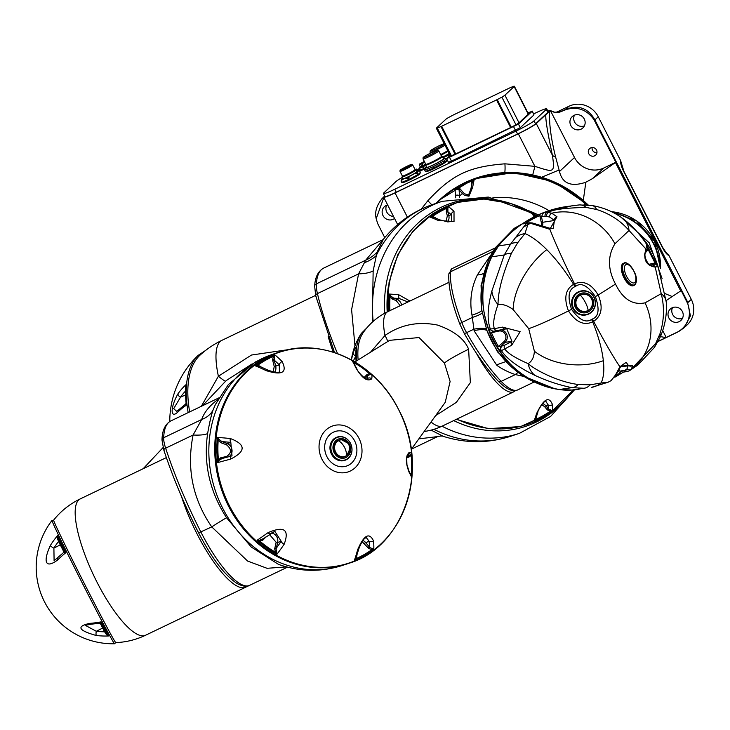 <?xml version="1.0" encoding="UTF-8"?>
<svg xmlns="http://www.w3.org/2000/svg" width="730" height="730" viewBox="0 0 730 730"><rect width="100%" height="100%" fill="white"/><g stroke="black" fill="none" stroke-linecap="round" stroke-linejoin="round"><path stroke-width="1.09" d="M384.664 196.041L384.117 196.553A16.671 1.387 153 0 0 383.706 197.191A16.671 1.387 153 0 0 395.04 192.912L518.309 133.782A16.671 1.387 153 0 0 536.285 123.562L545.894 114.592C545.264 118.443 547.436 131.984 552.409 155.216C555.028 173.576 553.97 172.417 534.898 166.34L532.517 175.738M534.05 120.842L535.555 123.808A16.671 1.387 153 0 1 517.588 134.028L396.235 192.227A16.671 1.387 153 0 1 384.902 196.507L383.396 193.55A16.671 1.387 -27 0 0 394.729 189.271L516.073 131.062A16.671 1.387 -27 0 0 534.05 120.842L546.259 109.445A16.671 1.387 -27 0 0 546.67 108.806A16.671 1.387 -27 0 0 535.336 113.086L533.694 113.88M547.838 111.097A18.159 1.506 153 0 1 550.42 110.577A18.159 1.506 153 0 1 550.475 110.732L545.894 114.592M546.67 108.806L548.175 111.763A16.671 1.387 153 0 1 547.765 112.411L535.555 123.808M402.321 177.39A16.671 1.387 -27 0 0 396.016 181.505L383.798 192.912A16.671 1.387 -27 0 0 383.396 193.55M557.328 112.174L559.582 111.279A27.786 2.309 153 0 1 561.58 111.352L565.914 109.628C577.403 106.233 586.774 109.582 594.01 119.683L615.828 162.243L592.395 178.677L585.834 182.244C571.143 187.145 562.365 183.568 559.499 171.513L555.639 157.096C551.186 139.348 549.17 124.721 549.58 113.205L549.909 111.279M419.166 168.803L416.921 169.88M402.513 182.053L402.732 182.491A9.727 0.812 -27 0 0 410.552 179.407A9.727 0.812 -27 0 0 419.832 174.032A9.727 0.812 -27 0 0 420.069 173.658L419.732 172.992M426.612 170.939L426.795 171.304A11.114 0.922 -27 0 0 435.728 167.781A11.114 0.922 -27 0 0 446.331 161.64A11.114 0.922 -27 0 0 446.605 161.211L446.313 160.636M449.616 157.516L451.45 161.12L448.43 162.261L446.587 158.665L518.446 124.073L532.17 111.27L527.927 112.885M532.279 111.106L534.004 114.875L520.289 127.677L451.45 161.12M425.134 168.703A6.67 0.557 153 0 1 419.951 170.884A6.67 0.557 153 0 1 419.713 170.847L419.467 170.355A6.67 0.557 -27 0 0 419.704 170.391A6.67 0.557 -27 0 0 425.7 167.809M402.787 178.303A9.8 0.812 153 0 0 402.303 178.622L401.208 179.644A9.8 0.812 153 0 0 402.449 179.461L401.108 181.195L401.71 182.381L403.736 181.56A9.727 0.812 -27 0 0 406.72 180.356L411.437 178.093A9.727 0.812 -27 0 0 415.388 175.976L418.746 173.904A9.727 0.812 -27 0 0 419.476 173.339A9.727 0.812 -27 0 0 419.723 173.001L420.389 172.38L419.786 171.194L418.682 170.774L417.578 171.796A9.8 0.812 153 0 1 414.53 173.667L410.087 176.049L408.143 178.348L405.798 178.111A9.8 0.812 -27 0 0 410.087 176.049M401.108 181.195L401.208 179.644M416.666 171.267L417.441 170.957A9.8 0.812 153 0 1 418.609 170.72A9.8 0.812 153 0 1 418.682 170.774L419.786 171.194M402.449 179.461L405.798 178.111M408.298 176.742A7.784 0.648 153 0 1 403.015 178.74L402.102 176.961A7.784 0.648 -27 0 0 407.395 174.963A7.784 0.648 153 0 0 415.972 169.898L416.876 171.678A7.784 0.648 153 0 1 408.298 176.742M408.745 179.534L408.143 178.348M411.437 178.093L415.388 175.976M418.08 174.534L417.478 173.348L414.53 173.667M417.578 171.796L417.478 173.348M418.746 173.904L419.723 173.001M406.72 180.356L403.736 181.56M400.058 170.391A6.634 0.547 -27 0 0 404.566 168.721A6.634 0.547 -27 0 0 411.866 164.378A6.634 0.547 -27 0 0 407.376 166.102A6.634 0.547 -27 0 0 400.058 170.391L400.004 171.349A7.117 0.593 -27 0 0 400.013 171.377A7.117 0.593 -27 0 0 404.849 169.552A7.117 0.593 -27 0 0 412.687 164.925L415.078 169.606A7.117 0.593 153 0 0 415.032 169.579L415.927 169.862A7.784 0.648 153 0 1 415.972 169.898M402.385 176.049L402.102 176.906A7.784 0.648 -27 0 0 402.102 176.961M402.394 176.012A7.117 0.593 -27 0 0 402.394 176.067A7.117 0.593 -27 0 0 407.23 174.242A7.117 0.593 153 0 0 415.078 169.606M412.687 164.925A7.117 0.593 -27 0 0 412.669 164.898L411.866 164.378M444.625 162.215L443.968 160.929L432.981 166.814L424.705 170.163L425.362 171.45L433.638 168.101L444.625 162.215L447.18 159.824M446.724 158.474L443.968 160.929M443.338 158.465A10.521 0.876 153 0 1 444.315 158.255A10.521 0.876 153 0 1 432.872 165.172A10.521 0.876 153 0 1 425.754 167.718A10.521 0.876 153 0 1 426.502 167.042M420.516 167.234L425.544 165.172A9.444 0.785 153 0 0 431.968 162.744A9.444 0.785 -27 0 0 442.38 156.585L443.512 158.811A9.444 0.785 153 0 1 433.1 164.962A9.444 0.785 153 0 1 426.676 167.389L425.544 165.162A9.444 0.785 153 0 1 425.544 165.089L425.8 164.323A8.833 0.73 153 0 1 425.809 164.277M424.705 170.163L425.754 167.718M433.638 168.101L432.981 166.814M442.38 156.585A9.444 0.785 -27 0 0 442.316 156.548L441.541 156.293A8.833 0.73 -27 0 0 441.504 156.284M431.813 162.078A8.833 0.73 -27 0 0 441.559 156.32L438.794 150.891A8.833 0.73 -27 0 0 438.766 150.864A8.833 0.73 -27 0 1 429.048 156.649A8.833 0.73 -27 0 1 423.044 158.921L425.809 164.35A8.833 0.73 153 0 0 431.813 162.078M423.108 157.607A8.194 0.684 -27 0 0 428.683 155.536A8.194 0.684 -27 0 0 437.69 150.17A8.194 0.684 -27 0 0 432.151 152.305A8.194 0.684 -27 0 0 423.108 157.607L423.035 158.885A8.833 0.73 -27 0 0 423.044 158.921M449.799 154.632L442.964 157.735M449.251 153.565A10.521 0.876 153 0 1 442.699 157.215M449.187 153.437A9.444 0.785 153 0 1 442.663 157.132M446.55 158.374L447.189 158.036M440.984 155.189A9.444 0.785 -27 0 0 448.056 151.219M440.683 154.605A8.833 0.73 -27 0 0 447.736 150.59M444.196 143.646A8.194 0.684 -27 0 0 439.195 145.726A8.194 0.684 -27 0 0 430.152 151.028L430.079 152.305A8.833 0.73 -27 0 0 430.089 152.342A8.833 0.73 -27 0 0 436.093 150.07A8.833 0.73 -27 0 0 444.971 145.17M430.152 151.028A8.194 0.684 -27 0 0 435.728 148.957A8.194 0.684 -27 0 0 444.415 144.065M450.127 155.289L446.587 158.665M504.923 95.156L519.012 122.795L528.237 114.172A7.784 0.648 153 0 0 528.429 113.88L514.349 86.24A7.784 0.648 -27 0 0 513.4 86.386L509.713 87.928A7.784 0.648 -27 0 0 509.056 88.239L454.16 114.573A7.784 0.648 -27 0 0 453.494 114.893L448.831 117.357A7.784 0.648 -27 0 0 445.774 119.337L436.549 127.951A7.784 0.648 -27 0 0 436.357 128.252A7.784 0.648 -27 0 0 437.306 128.106L440.993 126.564A7.784 0.648 -27 0 0 441.641 126.254L496.537 99.919A7.784 0.648 -27 0 0 497.203 99.599L501.875 97.136A7.784 0.648 -27 0 0 504.923 95.156L514.157 86.541A7.784 0.648 -27 0 0 514.349 86.24M519.012 122.795A7.784 0.648 153 0 1 515.955 124.775L511.292 127.239A7.784 0.648 153 0 1 510.626 127.558L455.73 153.893A7.784 0.648 153 0 1 455.073 154.194L451.386 155.745A7.784 0.648 153 0 1 450.437 155.892L436.357 128.252M501.875 97.136L515.955 124.775M497.203 99.599L511.292 127.239M440.993 126.564L455.073 154.194M437.306 128.106L451.386 155.745M425.809 167.644A5.557 0.465 153 0 1 421.986 169.433A5.557 0.465 153 0 1 420.772 169.853A5.557 0.465 153 0 1 420.617 169.88M420.316 167.124A5.557 0.465 -27 0 0 419.631 167.626A5.557 0.465 -27 0 0 419.586 167.663L420.37 167.234L419.011 168.502L419.814 170.063L421.986 169.433L423.947 168.393L423.154 166.823L425.791 165.153M419.011 168.502L423.154 166.823M420.772 169.853L419.814 170.063M425.846 167.599L423.947 168.393M419.586 167.663A5.557 0.465 -27 0 0 420.982 167.462A5.557 0.465 -27 0 0 425.59 165.263M423.199 165.746L420.307 166.924L419.276 164.907L422.177 163.73L423.199 165.746L425.782 164.369M424.541 161.85L419.686 163.985L419.276 164.907M424.303 161.385L419.723 164.067M424.413 161.613L419.923 163.766M423.263 165.664L425.581 163.885M422.177 163.73L424.65 162.069M425.38 163.949L424.367 164.496M420.343 166.86L421.119 165.993L423.126 165.728M421.119 165.993L421.885 165.683M419.686 163.985L424.459 161.695M417.87 170.765L417.888 170.811A6.67 0.557 -27 0 0 417.87 170.765A6.67 0.557 -27 0 0 417.633 170.738A6.67 0.557 -27 0 0 417.222 170.838M415.16 170.346L416.52 169.086L417.314 170.647L416.739 171.486M416.52 169.086L415.708 169.269M415.479 169.725A5.557 0.465 -27 0 0 415.735 169.515A5.557 0.465 -27 0 0 415.562 169.296A5.557 0.465 -27 0 0 415.005 169.469M421.246 209.163L427.78 200.814C452.071 174.671 468.742 166.677 504.905 163.821L534.898 166.34L518.309 133.782M536.285 123.562L552.409 155.216A11.114 6.816 167.3 0 0 555.639 157.096M559.134 169.981L541.651 177.244M666.125 300.577L680.688 290.932L615.454 162.525M658.195 341.312L665.87 337.588L659.737 336.484M680.688 290.932L681.19 290.567L687.724 303.598C691.611 315.287 688.664 324.549 678.9 331.374L665.87 337.588M686.921 301.873A11.114 1.186 -27.4 0 0 687.332 301.481L594.904 119.903C588.106 108.04 578.333 104.536 565.586 109.4L561.58 111.352A11.114 11.05 -168.5 0 1 554.207 112.292L561.698 111.553M550.475 110.759L574.519 157.488A22.229 21.279 -133 0 0 603.847 167.991L615.828 162.243M550.767 110.86L554.207 112.292M574.026 115.349A7.784 7.446 -133 0 0 571.389 126.463A7.784 7.446 -133 0 0 582.859 127.951A7.784 7.446 -133 0 0 574.026 115.349M590.625 147.925A4.444 4.252 -133 0 0 589.11 154.276A4.444 4.252 -133 0 0 595.671 155.125A4.444 4.252 -133 0 0 590.625 147.925M556.424 112.265L568.944 106.261A22.229 21.279 47 0 1 598.262 116.763L620.628 160.646L623.913 171.386A5.557 0.465 153 0 1 623.776 171.596L662.502 247.598A11.114 3.075 64.4 0 0 668.945 255.473L691.301 299.364A22.229 21.279 47 0 1 687.213 324.85L684.065 327.788L690.461 315.844L687.332 301.481M384.746 237.651L377.638 223.471L376.196 218.708L383.843 197.474M387.639 204.92A7.784 7.446 -133 0 0 383.579 216.545A7.784 7.446 -133 0 0 394.538 218.462M662.712 330.58L666.262 337.552M672.093 307.823A7.784 7.446 -133 0 0 669.456 318.937A7.784 7.446 -133 0 0 680.926 320.424A7.784 7.446 -133 0 0 672.093 307.823M687.724 303.598A11.114 4.763 -33.5 0 0 687.943 302.494L691.301 299.364M666.289 252.717L668.945 255.473M672.512 307.64A7.784 7.446 -133 0 0 682.477 318.316M386.635 205.249A7.784 7.446 -133 0 0 393.516 216.454M574.446 115.167A7.784 7.446 -133 0 0 584.411 125.852M592.094 147.524A4.444 4.252 -133 0 0 596.93 152.707M594.01 119.683A11.114 3.039 -20.9 0 1 594.904 119.903L598.262 116.763M565.914 109.628A11.114 1.04 -117.4 0 0 565.586 109.4L568.944 106.261M383.688 197.136L381.58 199.071M678.891 331.402L684.065 327.788L677.431 332.177A11.114 2.82 64.3 0 0 677.577 332.086M458.404 186.05L473.387 179.051M548.486 112.402A11.114 9.901 -171.3 0 0 549.58 113.205M472.1 183.349L471.617 183.412L471.635 181.168A108.934 104.29 -133 0 0 458.285 187.573L457.947 186.396L454.708 188.906A109.683 105.001 -133 0 0 436.732 203.132M584 204.783L584.913 203.652A109.683 105.001 -133 0 0 474.427 179.452L471.443 179.927A110.047 105.348 -133 0 0 457.947 186.396M472.611 187.391A3.331 2.792 -167.3 0 0 470.768 189.28L472.465 181.724L474.217 179.407L472.611 187.391L468.943 196.261M455.712 197.821L454.918 188.668L459.097 189.846L460.137 188.924L463.349 192.574A5.557 5.32 -133 0 0 469.08 194.299M586.309 204.875L585.168 203.633L587.632 204.957A110.047 105.348 -133 0 0 472.137 179.671A1.113 0.511 -109.6 0 0 472.064 180.785L471.635 181.168L471.443 179.927M585.168 203.633A1.113 0.757 -87.2 0 1 585.205 203.716L585.843 204.847M472.064 180.785L474.217 179.407A1.113 0.976 -62.8 0 1 474.299 179.352M459.581 197.182L459.097 189.846L462.318 193.486A6.67 6.388 -133 0 0 468.377 195.75M455.356 195.677A3.331 2.966 -5.3 0 1 459.672 195.959L463.349 192.574M460.137 188.924L458.285 187.573L454.918 188.668A1.113 0.657 -143.6 0 0 454.845 188.687M372.327 322.158L373.149 270.93L377.045 252.133A38.909 33.169 8.1 0 1 365.684 260.209L383.14 239.595L323.609 268.129A111.161 30.769 -115.6 0 0 316.327 283.888L365.684 260.209L358.585 273.86L351.595 309.684L354.962 345.883M411.419 449.16L437.608 436.595L418.837 438.876M433.894 429.331A122.275 106.708 -108.4 0 0 510.872 436.193C488.443 443.438 465.895 443.484 443.22 436.33L431.101 430.116M388.57 285.193A116.079 101.297 71.6 0 0 387.192 311.965M409.931 301.052L398.717 294.719A136.647 38.471 -166.8 0 0 389.172 294.053L390.513 295.769L389.729 296.152L389.172 294.053A115.596 100.877 -108.4 0 0 388.907 311.135M438.073 220.396L454.024 221.591L454.005 211.335A136.647 66.448 -102.5 0 0 448.384 206.554L447.891 208.041L447.098 207.749L448.384 206.554A115.596 100.877 -108.4 0 0 429.952 217.038A136.647 60.572 43.7 0 1 438.073 220.396A3.331 1.88 114 0 1 439.862 219.885L447.928 221.902L451.806 221.455L451.213 214.73A3.331 2.391 -47.3 0 1 454.005 211.335M534.296 216.472L531.695 213.014A136.647 54.522 110.5 0 1 533.749 216.345M552.482 404.612C548.96 395.815 543.649 398.835 536.55 413.673A136.647 66.448 77.5 0 1 533.968 421.183L535.4 419.385L535.674 419.85L533.968 421.183A115.596 100.877 -108.4 0 0 552.4 410.707A136.647 60.572 -136.3 0 0 552.482 404.612A3.331 2.719 -2.4 0 1 548.093 404.858L545.784 401.199M535.747 418.628L535.4 419.385M535.756 418.618L537.8 412.505A3.331 2.208 -163.1 0 1 536.55 413.673M536.541 416.164L535.674 419.85M551.04 410.488A1.113 0.511 -85.5 0 0 550.785 411.255L552.4 410.707L548.595 409.092L545.684 405.661A7.227 6.305 71.6 0 0 542.664 403.553M548.595 409.092L547.445 409.968L544.48 406.555L541.706 404.694M550.785 411.255L547.445 409.968M407.997 301.974L399.383 298.579A133.344 37.54 -166.8 0 0 393.662 298.15L390.513 295.769M401.619 305.04A7.227 6.305 71.6 0 0 396.974 299.382L399.383 298.579A3.331 1.478 -85.2 0 1 398.717 294.719M392.959 297.867L392.256 299.054L389.729 296.152M400.204 305.715L396.217 300.596L396.974 299.382L393.662 298.15L392.904 299.355L392.256 299.054M447.572 221.883A7.227 6.305 71.6 0 0 448.804 215.532L451.213 214.73A133.344 64.842 -102.5 0 0 447.882 211.791L447.891 208.041M447.691 211.052L446.276 211.417L447.098 207.749M445.93 221.701L447.344 215.907L448.804 215.532L447.882 211.791L446.422 212.174L446.276 211.417M432.251 216.938A1.113 0.511 94.5 0 1 431.977 216.345L429.952 217.038L433.629 217.257M435.153 217.878L435.929 218.197M431.977 216.345L435.372 217.613M533.155 214.647L534.36 216.445M536.121 215.679A115.596 100.877 -108.4 0 0 531.695 213.014L533.429 214.447M373.149 270.93A38.909 15.868 14.7 0 1 358.585 273.86L317.431 293.597A33.352 9.234 -115.6 0 1 316.327 283.888A3.331 2.884 4.2 0 0 314.657 286.178C315.095 277.281 318.079 271.268 323.609 268.129M377.045 252.133L383.405 239.285C396.801 222.723 413.518 211.016 433.547 204.19L442.152 201.325A122.275 106.708 71.6 0 0 373.176 321.392M433.547 204.19A122.275 106.708 -108.4 0 0 376.151 255.719A38.909 29.766 9.9 0 1 365 262.481M328.162 336.439A90.036 24.93 64.4 0 0 333.263 352.216M289.573 349.46L251.476 355.035L218.389 376.242A27.786 1.852 -137.3 0 0 225.652 381.17M252.051 363.932L226.163 380.622L202.502 405.743M201.343 406.291L218.389 376.242A90.036 24.93 64.4 0 1 221.984 340.299A90.036 90.036 0 0 0 199.983 355.191A86.66 44.649 65.9 0 0 189.672 411.893M181.423 496.263A75.591 20.924 -115.6 0 0 197.073 533.94A75.591 20.924 64.4 0 0 245.736 587.194A75.591 20.924 64.4 0 0 247.324 586.08M145.571 635.237A75.591 20.924 64.4 0 1 96.907 581.983A75.591 20.924 -115.6 0 1 80.191 498.928A75.591 75.591 0 0 0 53.637 520.134A68.675 1.351 63.1 0 0 86.113 587.066A68.675 1.351 63.1 0 0 115.787 642.61A75.591 75.591 0 0 0 145.571 635.237L245.736 587.194M84.698 587.823A69.158 1.36 -116.9 0 1 52.003 520.426A76.705 76.705 0 0 0 114.592 643.76A69.158 1.36 -116.9 0 1 84.698 587.823M89.744 623.365C76.13 626.386 78.302 630.428 96.269 635.502A76.504 69.186 -29.3 0 0 108.633 635.967A68.602 1.351 63.1 0 1 101.059 621.869A76.504 43.617 152.3 0 1 89.744 623.365A3.331 1.67 -94 0 0 90.985 624.241L85.291 625.318L96.287 631.286A3.331 0.894 96.8 0 0 96.269 635.502M50.379 545.438C43.262 560.74 44.731 569.51 57.506 560.083A76.504 32.613 -26.4 0 1 65.809 552.692A68.602 1.351 63.1 0 1 57.533 535.683A76.504 62.835 154.7 0 0 50.379 545.438A3.331 1.177 -148.1 0 0 53.901 548.102L54.093 560.731M54.084 560.731L63.948 552.218L64.331 551.031A1.113 1.095 160.3 0 1 64.103 552.227L65.809 552.692L64.596 551.433A1.113 1.031 156 0 1 64.331 552.309M57.56 558.021A3.331 1.834 45.6 0 0 57.506 560.083M64.304 550.958L64.596 551.433L64.304 550.958A67.607 1.323 -116.9 0 1 58.245 538.512L57.916 537.691L58.245 538.512L57.588 538.84L58.546 541.477L64.021 552.163M57.414 538.11L57.916 537.691L57.533 535.683L57.588 538.84M58.373 540.966A1.113 0.63 152.3 0 1 59.395 540.903M90.985 624.241L100.174 623.128L102.702 628.037L96.287 631.286A73.173 66.184 -29.3 0 0 104.563 631.797L106.662 634.771L108.633 635.967L106.662 634.771M104.892 632.271A1.113 0.474 153.6 0 0 105.585 631.605M106.908 634.032L107.346 634.708L106.908 634.032A67.607 1.323 63.1 0 1 101.37 623.712L106.954 634.105L106.178 634.215M100.202 623.128L101.169 623.429A1.113 1.113 32.7 0 0 100.22 623.11L101.059 621.869L101.169 623.429A1.113 1.113 32.7 0 1 101.351 623.676M100.338 622.991A1.113 1.086 147.7 0 1 101.233 623.32L101.37 623.712M188.176 412.605A87.399 45.032 -114.1 0 1 198.222 355.318L198.222 355.318A91.15 91.15 0 0 0 169.771 421.493M186.05 402.695L185.913 384.756A90.538 63.127 -168.4 0 0 177.974 393.826C170.382 407.103 169.917 419.996 178.33 411.583A90.538 32.102 -11 0 1 186.332 405.196L185.685 404.21A1.113 0.912 -144.6 0 0 185.94 403.781M186.588 403.854L185.685 404.21M179.051 409.53A3.331 2.728 46.4 0 0 178.33 411.583M185.393 394.994L180.529 397.175A3.331 2.29 -145.4 0 1 177.974 393.826M185.393 391.18A87.226 60.818 -168.4 0 0 180.529 397.175L173.676 408.645L176.769 411.382M185.602 387.356L185.758 388.333M185.922 403.334L186.332 405.196A87.062 44.849 65.9 0 1 185.913 384.756L185.502 388.305M370 374.508L371.908 374.873A132.422 27.119 -40.4 0 1 371.734 378.852A3.331 3.166 10 0 0 367.318 378.615A129.119 26.435 -40.4 0 0 367.564 375.813L370 374.508A1.113 0.538 82 0 1 369.517 373.623L371.908 374.873A110.239 96.205 -108.4 0 0 352.198 360.784A132.422 52.834 110.5 0 1 355.565 367.29C361.825 378.085 367.217 381.936 371.734 378.852M370.557 374.499A1.113 0.511 95.4 0 1 370.311 373.906M368.048 375.348A1.113 0.493 43.7 0 1 366.88 374.673L369.517 373.623A109.317 95.402 -108.4 0 0 354.506 362.892L354.908 364.644M363.996 377.62L366.88 374.673M367.299 379.308L367.318 378.615L366.241 378.979M353.621 362.381L352.198 360.784L356.742 368.55A3.331 2.82 157.2 0 0 355.565 367.29M266.222 370.667C282.182 375.594 287.492 372.574 282.172 361.596A132.422 64.395 -102.5 0 0 274.736 354.78L274.234 356.24L273.458 355.939L274.736 354.78A110.239 96.205 -108.4 0 0 255.299 365.83A132.422 58.701 43.7 0 1 266.222 370.667A3.331 1.752 115.8 0 1 268.001 370.119C274.398 372.428 278.203 372.984 279.435 371.789L279.262 364.918A3.331 2.3 -44.4 0 1 282.172 361.596M230.525 459.143C246.074 451.332 245.992 444.451 230.297 438.52A132.422 37.276 -166.8 0 0 217.385 437.443L218.681 439.132L217.905 439.506L217.385 437.443A110.239 96.205 -108.4 0 0 217.659 462.583A132.422 5.867 -13.9 0 1 230.525 459.143A3.331 1.141 75.2 0 1 230.899 456.168L221.929 458.559M275 353.612A111.161 97.008 71.6 0 0 228.526 506.136A111.161 97.008 71.6 0 0 345.254 564.409M215.396 404.466L212.977 410.26C211.207 415.434 209.419 423.199 207.63 433.556C203.296 463.322 209.61 491.399 226.565 517.771L251.239 547.016L278.477 564.372C299.848 571.9 321.191 572.238 342.498 565.394L347.042 563.879M218.069 399.456L216.545 400.569C209.081 406.263 204.126 412.569 201.681 419.504L193.094 435.016C186.442 468.423 192.665 499.055 211.755 526.905L247.607 561.06L267.043 568.296L286.534 566.9M198.743 532.827L211.755 526.905A27.786 1.314 146 0 1 226.565 517.771M287.51 567.155L249.587 585.341A75.591 20.924 64.4 0 1 200.923 532.097A177.855 49.239 -115.6 0 1 165.646 448.184L193.094 435.016A27.786 6.351 -170.6 0 0 207.63 433.556M164.122 450.483A3.331 1.36 -18.2 0 1 163.839 450.145A3.331 1.36 -18.2 0 1 165.646 448.184A22.229 6.15 -115.6 0 1 163.657 437.735L201.681 419.504A27.786 21.891 -163.1 0 0 212.977 410.26M284.162 544.242C289.609 529.551 284.216 525.7 267.992 532.681A132.422 27.119 139.6 0 1 257.206 540.191L259.451 540.273A1.113 0.511 -84.6 0 0 259.196 541.03L257.206 540.191A110.239 96.205 -108.4 0 0 276.916 554.28A132.422 52.834 -69.5 0 0 284.162 544.242A3.331 1.588 34.2 0 1 281.196 541.286L274.882 531.385L270.401 533.575A3.331 1.232 -125.6 0 1 270.228 533.803A3.331 1.232 -125.6 0 1 267.992 532.681M373.505 540.866C369.252 532.033 363.941 535.053 357.563 549.927A132.422 64.395 77.5 0 1 354.379 560.293L355.775 558.523L356.048 558.998L354.379 560.293A110.239 96.205 -108.4 0 0 373.815 549.234A132.422 58.701 -136.3 0 0 373.505 540.866A3.331 2.646 -6.1 0 1 369.097 541.231L366.396 537.709M407.13 456.359L410.789 454.562L411.455 452.49A132.422 5.867 166.1 0 0 409.211 452.39C405.36 456.305 405.433 463.176 409.43 473.013A132.422 37.276 13.2 0 1 411.729 477.63L408.992 471.105A3.331 3.075 147.2 0 1 409.43 473.013M337.123 437.124A12.227 10.667 71.6 0 0 336.922 437.188A12.227 10.667 71.6 0 0 335.252 437.936A12.227 10.667 71.6 0 0 331.028 453.148A12.227 10.667 71.6 0 0 344.651 460.393A12.227 10.667 71.6 0 0 344.852 460.32M349.442 444.114A10.001 8.733 71.6 0 0 337.287 439.57A10.001 8.733 71.6 0 0 334.194 452.782A10.001 8.733 71.6 0 0 346.339 457.336A10.001 8.733 71.6 0 0 349.442 444.114M344.195 440.363A8.851 7.72 71.6 0 0 341.494 439.715A8.851 7.72 71.6 0 0 337.808 440.591A8.851 7.72 71.6 0 0 335.07 452.281A8.851 7.72 71.6 0 0 345.819 456.305A8.851 7.72 71.6 0 0 346.796 455.63A8.851 7.72 71.6 0 0 348.575 453.485M263.028 538.758L259.451 540.273M262.435 539.269L274.872 531.385M262.389 539.306A1.113 0.493 -136.3 0 0 262.681 540.246L259.196 541.03M262.864 538.977A1.113 0.493 -136.3 0 0 263.22 539.762L262.681 540.246M276.378 552.373L275.612 552.756L276.916 554.28L276.086 549.024L277.628 542.481A7.227 6.305 71.6 0 0 271.387 533.037M276.086 549.024L274.681 548.823L276.159 542.29L269.379 534.415M275.612 552.756L274.681 548.823M357.563 549.927A3.331 2.108 -165.5 0 0 358.85 548.75L355.775 558.523M356.952 555.202L356.048 558.998M372.464 549.033A1.113 0.511 -86.5 0 0 372.236 549.79L373.815 549.234L369.927 547.6L365.529 542.427A7.227 6.305 71.6 0 0 362.929 540.474M369.927 547.6L368.787 548.476L362.053 541.633M372.236 549.79L368.787 548.476M411.328 475.632L411.729 477.63A110.239 96.205 -108.4 0 0 411.455 452.49L411.173 455.374L408.882 457.108L406.838 457.619M410.224 473.195L411.601 475.44M407.322 455.849A3.331 3.267 -91.8 0 0 409.211 452.39M409.083 455.885A1.113 0.538 -102.5 0 0 408.882 457.108M411.09 454.051L411.373 454.507M353.895 362.18L354.506 362.892L354.013 363.038M274.708 372.118A7.227 6.305 71.6 0 0 275.694 366.104L279.262 364.918A129.119 62.789 -102.5 0 0 274.215 360.136L274.234 356.24M274.015 359.361L272.609 359.717L273.458 355.939M273.175 371.88L274.234 366.487L275.694 366.104L274.215 360.136L272.755 360.52L272.609 359.717M257.544 365.73A1.113 0.511 93.5 0 1 257.279 365.146L255.299 365.83L259.05 366.095L268.019 370.128M260.546 366.725L261.386 367.08M257.279 365.146L260.774 366.451M218.918 460.721L218.133 460.429L217.659 462.583L219.374 460.155L222.139 458.504A129.119 5.721 -13.9 0 1 230.954 456.159L232.012 455.83L230.808 442.398A129.119 36.345 -166.8 0 0 221.947 441.604L218.681 439.132M229.111 456.642A7.227 6.305 71.6 0 0 231.976 449.771A7.227 6.305 71.6 0 0 227.24 443.584L230.808 442.398A3.331 1.332 -84.2 0 1 230.297 438.52M221.208 441.312L220.506 442.499L217.905 439.506M226.993 457.199A1.113 0.538 77.5 0 1 226.601 456.442C231.802 452.965 231.757 449.087 226.473 444.798L227.24 443.584L221.947 441.604L221.19 442.818L220.506 442.499M230.954 456.159A3.331 1.141 75.2 0 0 230.899 456.168L232.012 455.83M218.133 460.429L220.67 457.81A1.113 0.538 77.5 0 0 221.4 458.723L222.139 458.504M220.67 457.81L226.601 456.442M435.646 415.589L456.378 402.349L470.348 382.648L468.633 349.241C464.517 339.003 454.215 330.964 437.717 325.115C418.226 321.136 400.651 324.595 385.002 335.481A22.229 2.509 -125.8 0 1 387.52 341.64M411.2 449.461L445.236 402.312L450.118 381.498L444.442 363.093L419.002 337.543L389.601 340.344M515.444 390.577A63.364 17.538 -115.6 0 1 513.911 391.727A63.364 17.538 -115.6 0 1 476.197 352.909M448.932 282.337L387.831 311.646A63.364 17.538 64.4 0 0 385.002 335.481L370.493 352.225M387.831 311.646A63.364 63.364 0 0 0 363.102 332.77A56.758 29.236 65.9 0 0 358.138 359.908M356.651 360.83A57.177 29.456 -114.1 0 1 361.313 333.437L361.313 333.437A64.477 64.477 0 0 0 351.367 359.954M356.112 361.168A56.575 29.145 65.9 0 1 356.432 346.339A64.422 44.922 -168.4 0 0 353.156 352.763L351.395 359.972M356.085 348.739L356.167 348.274M355.72 355.884A3.331 2.373 -159.3 0 1 353.156 352.763M355.729 356.176L353.293 361.04M592.505 318.983C598.792 316.565 599.741 309.1 595.351 296.59C587.842 285.74 581.317 282.273 575.797 286.187L574.857 286.689C568.497 289.527 567.402 297.064 571.581 309.319C579.009 319.831 585.67 323.217 591.565 319.484L592.505 318.983L593.618 321.337C604.641 342.087 613.401 357.235 619.907 366.77A3.331 1.871 38.2 0 0 620.792 366.332A3.331 1.871 38.2 0 0 621.011 365.894L626.194 362.308L628.202 365.21L627.034 368.823L625.145 370.174L620.098 371.123L620.29 373.988A112.274 108.624 81.6 0 1 614.815 377.227L623.566 372.008M608.044 382.255L591.309 387.42A27.786 23.47 -99.2 0 0 591.428 387.402A27.786 23.47 -99.2 0 0 601.109 382.995L608.044 382.255L611.056 380.64L615.5 374.964L619.907 366.77L632.718 365.401A3.331 3.185 -179.7 0 1 628.202 365.21L620.819 366.305L626.194 362.308M632.718 365.401L631.304 369.316L629.077 370.867A3.331 3.248 -114.6 0 1 625.145 370.174L625.135 370.174A3.331 3.248 -114.3 0 0 628.858 370.977L629.077 370.867M593.618 321.337C601.739 315.862 603.263 307.084 598.18 295.02C591.437 283.87 583.553 280.147 574.519 283.861L573.588 284.353C565.385 289.326 563.679 298.187 568.469 310.925C575.943 322.222 584.009 325.863 592.687 321.839L593.618 321.337M581.755 290.859A12.227 11.826 81.6 0 0 581.646 290.868A12.227 11.826 81.6 0 0 572.192 306.691A12.227 11.826 81.6 0 0 585.332 315.05M579.072 389.236A112.274 108.624 -98.4 0 1 571.982 390.039L584.027 388.26L571.873 387.657L559.381 389.51L571.973 390.039L584.027 388.26A27.786 14.792 -94.2 0 0 590.168 384.829L601.109 382.995C603.664 377.62 604.413 370.192 603.354 360.711C602.013 349.132 598.454 336.174 592.687 321.839A11.114 2.655 61.8 0 0 591.565 319.484M615.5 374.964A3.331 3.048 23.3 0 0 616.859 373.532L620.81 366.314M650.567 265.099L654.336 264.278C655.011 263.649 656.233 264.351 658.013 266.395L666.235 301.974A27.786 16.106 175.7 0 0 661.225 293.661C664.592 307.221 664.163 320.607 659.947 333.811L655.622 343.629L630.027 370.356M657.666 266.441L655.148 267.107C646.041 265.547 642.966 259.515 645.913 248.994A3.331 2.893 33.8 0 1 645.986 252.078M623.612 263.284A12.227 5.365 65.3 0 0 623.247 263.421A12.227 5.365 65.3 0 0 622.818 263.676A12.227 5.365 65.3 0 0 623.721 277.281A12.227 5.365 65.3 0 0 633.457 285.64A12.227 5.365 65.3 0 0 633.795 285.457M655.148 267.107A3.331 2.984 -104.6 0 0 651.707 265.109L651.425 265.163C649.508 267.691 642.281 255.372 645.968 252.105L646.004 252.042A3.331 2.893 33.8 0 0 645.959 248.939L646.68 244.888M651.169 265.182L651.707 265.109C649.052 267.91 642.519 255.089 645.393 252.708M656.489 264.671L655.157 263.274L647.692 248.601M647.839 247.187L648.368 248.1L647.656 248.757M541.24 225.534A6.114 5.913 81.6 0 0 541.313 222.504L539.78 215.56L541.432 216.719L543.385 212.904L572.457 205.687L579.173 204.938A27.786 14.536 85.8 0 1 579.456 204.911L592.295 205.586C603.765 207.603 614.03 211.983 623.091 218.726L623.091 218.726A27.786 19.345 127.1 0 1 629.032 230.479L614.943 243.774C607.506 255.938 607.688 269.379 615.5 284.079C622.854 299.127 632.7 305.377 645.046 302.85L661.225 293.661L655.212 267.098A3.331 2.984 -104.6 0 0 651.771 265.09L653.934 264.342L653.414 263.302L655.914 262.9L647.839 247.242M656.863 264.908L648.34 248.09M656.808 264.871L655.896 262.919M592.304 205.586A27.786 10.74 100.1 0 1 596.602 209.483C609.705 213.698 620.518 220.697 629.032 230.479L645.913 248.994M551.196 211.034A27.786 20.641 73.8 0 0 548.376 212.512L548.394 212.512C551.98 209.629 564.591 207.931 586.217 207.42L596.602 209.483M542.463 226.099A7.227 6.99 81.6 0 0 542.645 222.221L541.432 216.719L545.109 216.18A3.331 3.23 81.6 0 1 547.062 212.357L548.376 212.512A3.331 3.212 97.4 0 0 546.67 216.189L546.688 216.189A3.331 3.212 97.7 0 1 548.394 212.512L551.77 213.233L556.972 216.746A3.331 2.993 135 0 0 554.453 220.478L553.185 228.499L551.05 228.6A3.331 1.652 -87 0 0 550.931 228.59L532.143 222.896L527.808 222.86L522.808 223.918L525.673 221.756L526.832 223.006M556.972 216.746L549.854 229.284C555.594 243.811 563.815 262.006 574.519 283.861A11.114 2.655 -118.2 0 1 575.797 286.187M553.185 228.499L550.94 228.59A3.331 1.652 -87 0 0 549.854 229.284L530.5 223.27L527.845 224.694L528.547 223.152L522.808 223.918M574.857 286.689A11.114 2.655 -118.2 0 0 573.588 284.353C565.102 270.711 556.16 259.141 546.761 249.642C539.032 241.876 531.769 236.511 524.961 233.545L527.845 224.694A27.786 27.192 17.3 0 0 523.401 227.267L526.485 223.38A3.331 3.23 -98.4 0 1 527.808 222.86M590.168 384.829L578.242 384.491C559.417 382.21 536.377 370.94 528.091 363.604C531.933 361.414 534.032 357.28 534.378 351.221L528.712 328.683L513.154 309.575A55.58 30.961 -53.4 0 1 546.761 249.642M620.345 373.961L623.311 372.118M538.649 214.684L515.216 227.796L496.327 246.886L489.657 258.037A22.229 3.166 -155 0 0 488.927 258.429L481.07 285.439L481.855 310.35A16.671 3.96 -11.4 0 1 472 315.104C469.436 300.997 471.233 287.593 477.383 274.882L490.268 255.71M497.933 246.649L496.327 246.886A22.229 9.599 -144.2 0 0 494.949 248.118L514.312 228.289L539.214 214.428M483.497 273.312A16.671 7.592 22.4 0 1 477.383 274.882M505.525 361.688L496.564 364.881L474.144 330.845L472 315.104M496.564 364.881L497.002 365.438C502.094 369.07 508.199 372.118 515.316 374.572L523.227 376.297M554.07 388.47L522.306 375.704L497.458 351.823L486.919 330.48A16.671 4.918 -16.7 0 0 474.089 330.644M551.679 387.885A91.706 88.722 81.6 0 1 486.919 330.48L486.545 329.139A16.671 4.763 -15.9 0 0 473.733 329.257L466.598 332.67A22.229 6.15 -115.6 0 1 461.789 322.505A80.035 22.155 -115.6 0 1 450.51 271.779A22.229 6.15 -115.6 0 1 451.97 268.667L495.013 248.018M486.545 329.139L481.855 310.35A91.706 88.722 81.6 0 1 489.657 258.037L491.29 257.79M660.34 336.868A27.786 8.03 -156.8 0 0 659.947 333.811M666.235 301.974C667.138 313.69 665.176 325.325 660.34 336.877L654.454 347.37A27.786 12.811 -144.7 0 0 655.622 343.629M618.712 369.562L620.098 371.123L622.945 372.172L626.632 371.634A3.331 3.23 -98.4 0 1 623.776 370.575M533.977 382.091L517.762 389.875A63.364 17.538 -115.6 0 1 501.163 381.361L515.316 374.572A16.671 9.545 110.8 0 1 517.889 372.656M614.569 213.269A56.694 54.275 -133 0 1 653.496 243.838A56.694 54.275 47 0 1 659.619 265.401M482.375 312.668A16.671 3.568 -12.6 0 1 472.41 317.413L461.789 322.505A3.331 0.867 -21.2 0 0 459.863 324.138C451.843 303.242 448.174 286.552 448.85 274.06A3.331 2.893 4.4 0 1 450.51 271.779L492.622 251.585M566.343 206.59C538.932 210.997 516.32 224.11 498.499 245.919L498.535 245.901A112.274 108.624 -98.4 0 1 566.343 206.59L579.456 204.911A27.786 14.536 85.8 0 1 586.217 207.42M543.385 212.904L539.068 214.574A112.274 108.624 81.6 0 0 525.673 221.756M526.257 223.088L526.522 222.659A111.161 107.547 81.6 0 1 539.78 215.56L539.068 214.574M539.689 226.19A3.331 2.865 -64.5 0 1 542.253 225.999M498.59 330.298L498.681 331.101L491.491 332.725L493.005 331.265L489.255 329.139L490.341 328.974C486.974 319.932 487.476 307.293 491.856 291.069L504.257 254.962L510.589 244.121L523.401 227.267M515.125 237.898A27.786 22.393 32.5 0 1 524.961 233.545L517.734 242.661A27.786 13.076 35.2 0 0 510.589 244.121L498.535 245.901A55.58 53.774 -98.4 0 0 491.764 256.814L491.764 256.814A92.819 89.799 -98.4 0 0 559.381 389.51C501.382 382.246 464.444 309.739 491.728 256.832L491.737 256.869M491.856 291.069A27.786 22.329 23.7 0 0 498.033 304.602C498.015 291.599 502.477 274.507 511.411 253.328L517.734 242.661M498.499 245.919L491.728 256.832L504.257 254.962A27.786 9.873 22.3 0 1 511.411 253.328M578.242 384.491A27.786 12.538 -79.5 0 1 571.873 387.657C558.988 384.975 546.624 380.85 534.771 375.293C518.026 367.163 506.894 358.95 501.391 350.655L500.305 350.811L497.431 347.352L504.019 341.594A6.114 5.913 81.6 0 0 498.681 331.101M489.255 329.139L490.222 333.19A92.819 89.799 81.6 0 0 497.431 347.352M493.005 331.265L493.863 331.146A3.331 3.23 81.6 0 1 490.341 328.974L494.329 328.673C492.777 323.609 494.009 315.588 498.033 304.602C502.623 303.881 507.66 305.532 513.154 309.575M497.422 330.526A3.331 2.82 79.2 0 1 494.329 328.673L502.459 327.122A3.331 2.82 79.2 0 0 505.571 328.974A3.331 2.82 79.2 0 0 505.662 328.956L506.766 328.774L511.976 341.348L504.941 345.053L500.734 346.449L500.305 350.811M502.459 327.122L520.161 331.648L511.693 345.235A3.331 2.865 -117.8 0 1 511.976 341.348L505.032 342.37A7.227 6.99 81.6 0 0 500.944 329.851M534.771 375.293A27.786 20.285 -69.4 0 1 528.091 363.604C515.754 358.284 507.943 353.393 504.658 348.94L501.391 350.655A3.331 3.23 -98.4 0 1 501.82 346.285M504.019 341.594L505.032 342.37L500.734 346.449L498.617 346.713A91.706 88.722 81.6 0 1 491.491 332.725L490.222 333.19M626.577 276.36A10.001 4.389 65.3 0 0 634.689 282.583A10.001 4.389 65.3 0 0 633.759 271.031A10.001 4.389 65.3 0 0 625.637 264.817A10.001 4.389 65.3 0 0 626.577 276.36M575.423 307.476A10.001 9.682 81.6 0 0 588.517 311.774A10.001 9.682 81.6 0 0 592.55 298.296A10.001 9.682 81.6 0 0 579.465 294.007A10.001 9.682 81.6 0 0 575.423 307.476M587.988 310.743A8.851 8.559 81.6 0 0 588.809 295.623A8.851 8.559 81.6 0 0 576.408 306.947A8.851 8.559 81.6 0 0 587.988 310.743M613.702 212.804A56.694 54.275 -133 0 1 653.733 243.619A56.694 54.275 47 0 1 659.947 266.632M546.259 109.445L547.765 112.411M516.073 131.062L517.588 134.028M394.729 189.271L396.235 192.227M513.655 126.801L515.499 130.405M532.17 111.27L534.004 114.875M518.446 124.073L520.289 127.677M514.157 86.541L528.237 114.172M496.537 99.919L510.626 127.558M441.641 126.254L455.73 153.893M395.04 192.912L407.376 217.129M588.188 205.02A110.047 105.348 -133 0 0 439.506 199.965A110.047 105.348 -133 0 0 439.378 200.084M672.394 296.626L665.313 293.706M585.834 182.244L583.297 200.421M574.519 157.488L559.499 171.513M677.276 332.232A11.114 2.82 64.3 0 0 677.431 332.177L658.113 341.476M620.628 160.646A11.114 3.075 64.4 0 0 623.776 171.596M623.913 171.386L662.639 247.379A5.557 0.465 153 0 1 662.502 247.598M431.704 204.82A11.114 3.194 40.6 0 0 427.78 200.814M504.795 172.636A11.114 2.482 87.7 0 0 504.905 163.821M603.847 167.991L592.395 178.677M457.692 187.674L457.263 186.798A110.047 105.348 -133 0 0 439.25 200.202A110.047 105.348 -133 0 0 436.002 203.369L439.506 199.965L473.615 178.959L513.628 172.572L553.769 181.697L588.261 205.03M492.887 197.766A93.714 89.717 47 0 1 549.07 210.66M471.854 184.462L471.617 183.412M538.083 214.875A90.036 86.195 -133 0 0 527.909 210.422M337.57 353.685A138.946 38.471 -115.6 0 1 317.431 293.597A3.331 1.998 -13.2 0 0 315.734 295.924L314.657 286.178M442.006 426.21A122.275 106.708 71.6 0 0 519.477 433.328L510.872 436.193M453.695 420.599A117.612 102.638 71.6 0 0 572.274 391.517M509.467 203.095A117.612 102.638 71.6 0 0 384.71 313.252M456.77 419.13A116.316 101.506 71.6 0 0 573.379 389.92M387.219 311.947L389.072 282.255L397.823 254.734L412.879 231.246L433.228 213.397L457.482 202.411L483.981 199.053L510.9 203.533L536.413 215.56A116.316 101.506 71.6 0 0 387.767 311.683M535.72 418.71L536.276 419.184A114.665 100.065 -108.4 0 0 549.982 411.391A1.113 0.456 -72.5 0 1 550.475 410.315M544.48 406.555L548.093 404.858A133.344 59.112 -136.3 0 1 548.13 408.535L546.925 409.43M390.997 296.344L390.021 297.073A114.665 100.065 -108.4 0 0 389.939 310.633M396.217 300.596L392.904 299.355M447.727 208.671L446.55 208.397A114.665 100.065 -108.4 0 0 432.844 216.189A1.113 0.456 107.5 0 0 432.972 217.056M447.344 215.907L446.422 212.174M533.584 215.304L534.041 215.186A114.665 100.065 -108.4 0 1 535.373 215.998M316.09 296.544A3.331 1.998 -13.2 0 1 315.734 295.924L334.532 352.626M61.229 544.68A1.113 0.63 152.3 0 0 60.316 544.854L53.901 548.102A73.173 60.106 154.7 0 1 58.546 541.477A1.113 0.63 152.3 0 1 59.614 541.359M99.691 622.124L99.974 622.672M105.321 631.112A1.113 0.474 153.6 0 1 104.563 631.797L102.702 628.037A1.113 0.474 153.6 0 0 103.386 627.499M365.119 378.386L367.564 375.813A1.113 0.493 43.7 0 1 366.341 375.156M322.049 459.389A24.254 21.161 -108.4 0 1 329.559 427.342A24.254 21.161 -108.4 0 1 359.005 438.374A24.254 21.161 -108.4 0 1 351.495 470.412A24.254 21.161 -108.4 0 1 322.049 459.389M398.626 409.612A110.996 96.862 71.6 0 0 263.822 359.151A110.996 96.862 71.6 0 0 229.448 505.799A110.996 96.862 71.6 0 0 364.252 556.26A110.996 96.862 71.6 0 0 398.626 409.612C430.28 467.583 404.867 546.715 349.113 563.213C305.76 578.863 251.896 553.167 228.882 505.999C197.219 448.019 222.632 368.887 278.395 352.389C321.748 336.74 375.603 362.436 398.626 409.603M215.295 404.657L228.335 384.619L255.199 362.062L272.199 354.479A111.161 97.008 71.6 0 0 257.06 361.231A111.161 97.008 71.6 0 0 232.624 381.799A111.161 97.008 71.6 0 0 226.765 515.572A111.161 97.008 71.6 0 0 342.498 565.394M216.545 400.569A27.786 20.997 -128.7 0 0 217.722 400.067M249.587 585.341C247.05 587.057 242.953 586.482 237.268 583.626C224.804 575.45 211.928 558.559 198.66 532.955C184.48 505.041 172.873 477.438 163.839 450.145L161.996 440.08A3.331 2.847 2.4 0 1 163.657 437.735A106.717 29.547 -115.6 0 1 170.747 420.973L219.018 397.813M354.643 440.911A18.186 15.877 -108.4 0 1 349.013 464.946A18.186 15.877 -108.4 0 1 326.921 456.67A18.186 15.877 -108.4 0 1 332.551 432.644A18.186 15.877 -108.4 0 1 354.643 440.911M350.5 443.365A12.227 10.667 71.6 0 0 337.315 437.06A12.227 10.667 71.6 0 0 335.654 437.799A12.227 10.667 71.6 0 0 331.867 453.96A12.227 10.667 71.6 0 0 345.053 460.256A12.227 10.667 71.6 0 0 346.713 459.517A12.227 10.667 71.6 0 0 350.5 443.365M350.491 443.429A11.899 10.384 71.6 0 0 336.037 438.018A11.899 10.384 71.6 0 0 332.351 453.741A11.899 10.384 -108.4 0 0 346.805 459.152A11.899 10.384 -108.4 0 0 350.491 443.429M346.066 455.94A8.578 7.482 71.6 0 0 349.789 449.114A8.578 7.482 71.6 0 0 347.79 443.128A8.578 7.482 71.6 0 0 338.3 440.71A8.578 7.482 -108.4 0 0 335.645 452.043A8.578 7.482 -108.4 0 0 346.066 455.94A9.672 4.654 -119.6 0 0 344.596 447.526A9.672 4.654 -119.6 0 0 338.3 440.71M260.163 540.209A1.113 0.538 -98 0 0 260.044 541.304A109.317 95.402 -108.4 0 0 275.055 552.026L276.195 551.67M266.121 536.714L263.22 539.762M276.159 542.29L277.628 542.481L281.196 541.286A129.119 51.511 -69.5 0 1 276.278 548.23L274.809 548.048M356.094 557.866L356.651 558.35A109.317 95.402 -108.4 0 0 371.442 549.936A1.113 0.465 -73.6 0 1 371.908 548.869M364.334 543.312L369.097 541.231A129.119 57.232 -136.3 0 1 369.435 547.016L368.23 547.902M411.026 474.892L411.382 474.509A109.317 95.402 -108.4 0 0 411.173 455.374A1.113 0.474 -140.6 0 1 410.789 454.562M407.249 456.031A129.119 5.721 166.1 0 1 408.453 456.067A1.113 0.538 -102.5 0 0 408.207 457.318M274.069 356.861L272.91 356.568A109.317 95.402 -108.4 0 0 258.119 364.982A1.113 0.465 106.4 0 0 258.256 365.849M274.234 366.487L272.755 360.52M219.155 439.706L218.179 440.409A109.317 95.402 -108.4 0 0 218.389 459.544A1.113 0.474 39.4 0 0 219.374 460.155M226.473 444.798L221.19 442.818M222.075 458.522A1.113 0.538 77.5 0 1 221.354 457.601M468.633 349.241A22.229 1.843 -27 0 0 444.442 363.093M424.157 431.503A63.364 63.364 0 0 0 442.635 425.909A63.364 17.538 -115.6 0 1 431.01 422.013M645.046 302.85A55.58 49.905 60.4 0 1 631.304 369.316A3.331 3.258 -136.6 0 1 627.034 368.823M615.5 284.079L598.18 295.02A11.114 0.922 -27 0 1 595.351 296.59M571.581 309.319A11.114 0.922 153 0 1 568.469 310.925A55.58 4.617 153 0 1 528.712 328.683M615.928 375.448A111.161 107.547 81.6 0 0 620.007 373.003L618.073 370.831M614.943 243.774A55.58 49.403 -133.3 0 0 551.77 213.233A3.331 3.175 112.5 0 0 549.69 217.029L554.453 220.478L541.313 222.504M545.109 216.18L549.69 217.029M534.378 351.221A55.58 37.376 3 0 0 603.354 360.711M571.973 390.039L571.982 390.039A55.58 53.774 -98.4 0 1 559.381 389.51M517.762 389.875C513.108 392.348 506.583 389.428 498.189 381.115A3.331 2.455 -43.9 0 0 501.163 381.361A111.161 30.769 -115.6 0 1 466.598 332.67A3.331 0.757 -29.5 0 1 464.161 333.218L459.863 324.138A3.331 0.867 -21.2 0 0 460.082 324.321M464.18 332.962A3.331 0.757 -29.5 0 0 464.161 333.218C475.549 353.274 486.892 369.243 498.189 381.115M657.83 266.003A77.809 74.487 -133 0 0 638.029 232.852M530.181 222.787A3.331 3.185 -86.6 0 0 528.547 223.152L530.5 223.27A3.331 3.185 -86.6 0 1 532.143 222.896M497.531 330.498A3.331 2.82 79.2 0 1 497.431 330.517L493.863 331.146A3.331 3.23 81.6 0 0 494.091 331.11L505.47 328.984M511.693 345.235L504.658 348.94A3.331 2.865 -117.8 0 1 504.941 345.053M649.016 264.296L653.414 263.302M626.011 263.028A12.227 5.365 65.3 0 0 623.958 263.101A12.227 5.365 65.3 0 0 623.529 263.348A12.227 5.365 65.3 0 0 624.67 277.464A12.227 5.365 65.3 0 0 634.16 285.32A12.227 5.365 65.3 0 0 634.589 285.065A12.227 5.365 65.3 0 0 635.556 283.806M633.457 285.64L634.16 285.32C637.254 281.588 637.117 276.77 633.74 270.848A11.899 5.22 -114.7 0 0 624.086 263.448A11.899 5.22 -114.7 0 0 625.208 277.19A11.899 5.22 65.3 0 0 634.854 284.581A11.899 5.22 65.3 0 0 633.74 270.848C629.333 264.187 626.075 261.596 623.958 263.101L623.247 263.421M573.178 308.544A12.227 11.826 81.6 0 0 589.183 313.791A12.227 11.826 81.6 0 0 581.856 290.841A12.227 11.826 81.6 0 0 573.178 308.544M573.588 308.37A11.899 11.516 81.6 0 0 589.156 313.48A11.899 11.516 81.6 0 0 593.964 297.466A11.899 11.516 -98.4 0 0 578.388 292.356A11.899 11.516 -98.4 0 0 573.588 308.37M580.304 295.239A8.578 8.304 81.6 0 0 576.846 306.792A8.578 8.304 81.6 0 0 588.07 310.478A8.578 8.304 -98.4 0 0 591.528 298.926A8.578 8.304 -98.4 0 0 580.304 295.239A9.672 2.309 61.8 0 1 585.487 302.667A9.672 2.309 61.8 0 1 588.07 310.478M654.6 241.402A53.108 50.835 -133 0 0 611.393 211.654L636.697 220.934L654.6 241.347L660.422 268.549A53.108 50.835 -133 0 0 654.6 241.402M400.013 171.377L402.394 176.067M444.315 158.255L446.231 158.346M437.69 150.17L438.766 150.864M430.089 152.342L430.49 153.118M420.443 167.371L420.17 166.841M415.562 169.296L416.146 169.159M383.706 197.191L397.649 224.557M550.42 110.577C558.112 113.78 554.983 111.708 557.428 112.146L557.054 112.256M662.639 247.379L666.189 252.662M383.715 197.018L382.511 198.149C376.671 205.048 374.563 211.91 376.196 218.708M470.759 189.307L468.067 196.306M437.608 436.595C440.318 435.938 442.188 435.846 443.22 436.33M574.501 389.811L550.593 416.456L519.477 433.328M573.433 389.911L550.082 413.162L520.764 426.53L488.416 428.665L456.268 419.367M537.8 412.505C537.49 410.105 545.219 399.52 545.794 401.208M433.675 217.275L439.871 219.885M532.708 213.279L488.324 197.054L442.152 201.325M221.984 340.299L315.615 295.385M143.171 468.715L163.073 447.59M80.191 498.928L166.358 457.591M53.628 520.225L52.003 520.426M114.592 643.76L115.714 642.564M58.208 538.448L64.313 550.995M205.595 350.446L198.222 355.318M185.931 403.827L176.779 411.373M356.742 368.55C357.244 372.3 368.531 381.845 367.4 379.317L367.199 379.363M272.199 354.479L276.752 352.964M161.996 440.08C162.142 430.618 165.062 424.249 170.747 420.973M336.922 437.188L337.315 437.06C342.881 435.71 347.298 437.808 350.573 443.347C353.566 451.259 351.732 456.898 345.053 460.256L344.651 460.393M341.494 439.715L347.79 443.128A9.672 9.672 0 0 1 349.789 449.114L346.796 455.63M358.85 548.741C361.678 541.496 364.188 537.818 366.396 537.718M408.992 471.105L406.957 464.827C406.628 458.504 406.802 455.41 407.477 455.556L406.72 456.031M442.635 425.909L513.911 391.727M366.889 327.825L361.313 333.437M356.24 347.279L356.012 361.231M389.802 340.216L354.853 361.952M629.652 370.575L637.901 365L654.454 347.37M647.209 245.207C648.076 248.51 647.674 250.782 646.004 252.042M623.091 218.726C632.025 225.415 640.064 234.239 647.218 245.216M494.949 248.118L488.927 258.429M626.632 371.634L628.868 370.977M616.859 373.532L611.056 380.64M448.85 274.06L451.97 268.667M662.083 278.55L649.207 242.789L621.029 217.239M497.431 330.517L506.766 328.774M585.223 315.068L585.433 315.031C594.202 312.23 597.104 306.335 594.138 297.329C591.355 292.502 587.267 290.339 581.856 290.841L581.646 290.868M590.707 308.443C593.654 303.643 593.025 299.364 588.809 295.623"/></g></svg>
